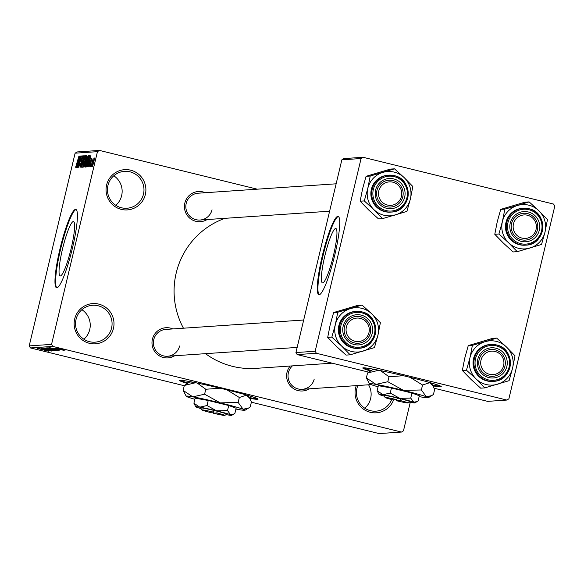 <?xml version="1.0" encoding="UTF-8"?>
<svg xmlns="http://www.w3.org/2000/svg" width="584" height="584" viewBox="0 0 584 584"><rect width="100%" height="100%" fill="white"/><g stroke="black" fill="none" stroke-linecap="round" stroke-linejoin="round"><path stroke-width="0.88" d="M81.891 309.695A18.491 18.265 -93.9 0 1 83.899 339.238M74.694 318.952A20.17 19.929 -93.9 0 1 98.74 304.111A20.17 19.929 -93.9 0 1 113.442 328.464A20.17 19.929 -93.9 0 1 89.403 343.304A20.17 19.929 -93.9 0 1 74.694 318.952M111.566 328.084A18.491 18.265 86.1 0 0 92.549 305.279A18.491 18.265 86.1 0 0 76.051 319.36A18.491 18.265 86.1 0 0 95.068 342.173A18.491 18.265 86.1 0 0 111.566 328.084M368.577 384.79A18.491 18.265 -93.9 0 1 364.796 408.231M393.594 399.887A20.17 19.929 -93.9 0 1 369.081 411.954A20.17 19.929 -93.9 0 1 356.291 385.63M357.861 385.52A18.491 18.265 86.1 0 0 375.957 411.158A18.491 18.265 86.1 0 0 391.689 399.536M113.792 175.769A18.491 18.265 -93.9 0 1 115.807 205.312M106.602 185.026A20.17 19.929 -93.9 0 1 130.641 170.185A20.17 19.929 -93.9 0 1 145.343 194.538A20.17 19.929 -93.9 0 1 121.304 209.379A20.17 19.929 -93.9 0 1 106.602 185.026M143.474 194.158A18.491 18.265 86.1 0 0 124.458 171.353A18.491 18.265 86.1 0 0 107.96 185.435A18.491 18.265 86.1 0 0 126.969 208.247A18.491 18.265 86.1 0 0 143.474 194.158M249.769 398.346A40.34 1.876 -166.6 0 0 257.551 399.317A40.34 1.876 -166.6 0 0 258.048 399.149A40.34 1.876 -166.6 0 0 222.154 388.667A40.34 1.876 -166.6 0 0 180.062 380.286A40.34 1.876 -166.6 0 0 179.565 380.454A40.34 1.876 -166.6 0 0 187.318 383.469M333.486 255.405A28.003 4.139 -76.2 0 0 335.837 228.505A28.003 4.139 -76.2 0 0 324.821 255.989A28.003 4.139 -76.2 0 0 322.478 282.89A28.003 4.139 -76.2 0 0 333.486 255.405M334.749 255.113A40.34 5.964 -76.2 0 0 338.129 216.365A40.34 5.964 -76.2 0 0 322.273 255.96A40.34 5.964 -76.2 0 0 318.886 294.716A40.34 5.964 -76.2 0 0 334.749 255.113M338.435 216.503A40.34 5.964 -76.2 0 0 322.916 256.12A40.34 5.964 -76.2 0 0 319.222 294.73M62.503 249.039A28.003 4.139 103.8 0 1 73.518 221.555A28.003 4.139 103.8 0 1 71.168 248.448A28.003 4.139 103.8 0 1 60.159 275.94A28.003 4.139 103.8 0 1 62.503 249.039M72.431 248.163A40.34 5.964 -76.2 0 0 75.81 209.415A40.34 5.964 -76.2 0 0 59.955 249.01A40.34 5.964 -76.2 0 0 56.568 287.759A40.34 5.964 -76.2 0 0 72.431 248.163M76.117 209.554A40.34 5.964 -76.2 0 0 60.597 249.171A40.34 5.964 -76.2 0 0 56.904 287.781M309.308 388.827A15.126 14.943 -93.9 0 1 290.204 366.029M292.431 365.876A13.447 13.286 86.1 0 0 302.213 389.309A13.447 13.286 86.1 0 0 314.214 379.067M174.667 355.758A15.126 14.943 -93.9 0 1 152.395 339.246A15.126 14.943 -93.9 0 1 172.842 328.931M303.687 320.017L165.754 329.412A13.447 13.286 86.1 0 0 153.753 339.654A13.447 13.286 86.1 0 0 167.579 356.247A13.447 13.286 86.1 0 0 179.58 345.998M207.123 219.547A15.126 14.943 -93.9 0 1 184.843 203.028A15.126 14.943 -93.9 0 1 205.291 192.72M336.136 183.807L198.202 193.202A13.447 13.286 86.1 0 0 186.201 203.444A13.447 13.286 86.1 0 0 200.027 220.029A13.447 13.286 86.1 0 0 212.028 209.787M184.201 385.966A100.85 99.63 -93.9 0 1 182.836 385.367M332.128 363.175L255.719 368.373A77.314 76.38 -93.9 0 1 205.502 353.663M183.442 328.208A77.314 76.38 -93.9 0 1 176.207 272.998A77.314 76.38 -93.9 0 1 224.92 218.336M432.985 385.871A40.34 1.876 -166.6 0 0 440.767 386.842A40.34 1.876 -166.6 0 0 441.263 386.674A40.34 1.876 -166.6 0 0 405.369 376.191A40.34 1.876 -166.6 0 0 363.277 367.803A40.34 1.876 -166.6 0 0 362.781 367.971A40.34 1.876 -166.6 0 0 370.533 370.993M62.904 349.772L64.517 350.166L62.904 349.772M59.597 349.166L63.853 350.217L59.597 349.166M61.765 349.852L63.379 350.247L61.765 349.852M60.451 349.663L54.188 348.247L60.451 349.663M57.276 349.604L49.538 347.648L57.327 349.4M58.415 350.582L46.808 347.787L58.451 350.619M55.699 350.765L44.092 347.969L55.735 350.801M48.8 351.254L37.551 348.458L48.822 351.276M47.501 350.867L46.815 350.692M52.772 346.414L30.426 347.933L29.2 345.903L51.553 344.385L52.772 346.414L401.471 432.058L403.471 430.817L410.267 402.31M30.426 347.933L184.259 385.717M251.368 402.201L379.118 433.576L401.471 432.058M46.121 350.363L38.383 348.407L46.172 350.159M41.698 348.889L51.618 351.05L41.712 348.838M51.786 350.67L41.464 348.152L51.852 350.546M43.493 348.057L54.268 350.867L42.318 348.137L52.859 350.546L43.493 348.057M54.108 349.838L56.414 350.721L45.114 347.947L54.108 349.838M54.531 349.057L59.13 350.539L47.83 347.765L54.531 349.057M61.481 349.064L56.845 348.071L61.481 349.064M64.459 349.67L66.072 350.064L64.459 349.67M51.553 344.385L97.462 151.657L75.11 153.183L77.117 151.942L99.462 150.424L257.259 189.179M91.695 166.513L92.082 164.878L91.695 166.513M90.556 166.593L90.951 164.958L90.556 166.593M87.688 166.783L90.914 155.322L88.717 166.717L89.213 163.323L88.644 163.359L87.688 166.783M88.235 155.366L87.432 161.191L85.395 167.09L86.118 161.418L88.22 155.359M82.68 167.272L83.403 161.6L85.476 155.541L84.709 161.374L82.651 167.265M80.088 167.447L80.461 163.63L80.417 166.112L81.22 164.133L81.636 158.885L82.848 155.724L82.534 159.103L82.534 157.06L81.563 160.074L81.388 164.097L80.052 167.447M82.921 157.154L82.534 157.06M76.533 167.542L79.76 156.081L77.562 167.477L78.059 164.082L77.49 164.119L76.533 167.542M29.2 345.903L75.11 153.183M75.716 166.951L78.92 156.132L77.066 163.9L75.781 167.739L75.716 166.951L76.19 167.068M77.92 167.447L80.475 156.03L79.168 165.133L81.519 155.957L78.796 167.389L80.096 158.3L77.92 167.447M81.446 167.214L83.519 155.826L81.672 165.878L84.687 155.745L81.446 167.214M86.899 155.614L85.403 163.637L84.103 167.031L83.592 167.068L86.315 155.629L86.87 155.607M86.79 166.849L86.308 166.878L89.031 155.446L89.491 155.417L88.79 161.023L86.79 166.849M89.615 155.446L89.031 155.446M89.695 166.798L89.929 164.148L89.994 165.608L90.52 164.301L90.805 160.578L91.746 158.184L90.739 164.082L89.695 166.798M91.031 166.557L93.243 158.082L91.031 166.557M94.447 158.008L93.863 162.191L92.352 166.615L92.922 162.337L94.425 158.008M315.17 351.247L316.389 353.276L297.161 354.583L295.935 352.553L315.17 351.247L361.08 158.519L341.852 159.833L343.852 158.593L363.08 157.286L553.574 204.072L554.8 206.101L508.89 398.821L506.883 400.062L487.655 401.369L434.16 388.229M297.161 354.583L368.679 372.147M316.389 353.276L506.883 400.062M295.935 352.553L341.852 159.833M363.08 157.286L361.08 158.519M363.489 367.796A40.34 1.876 -166.6 0 0 371.3 370.519M432.518 385.104A40.34 1.876 -166.6 0 0 440.708 386.192M99.462 150.424L97.462 151.657M180.273 380.272A40.34 1.876 -166.6 0 0 188.084 383.002M249.295 397.58A40.34 1.876 -166.6 0 0 257.493 398.668M78.811 159.447L77.862 162.783L78.322 162.746L78.811 159.447M78.439 162.921L77.862 162.783M85.271 158.811L85.154 156.877L83.403 161.6M84.709 161.388L85.103 158.775M83.563 161.607L82.979 165.936L83.381 166.031L82.994 165.936L84.556 161.352M86.987 155.797L86.315 155.629M86.162 156.957L85.344 160.374L86.388 158.636L86.162 156.957M85.979 160.527L85.344 160.374M86.885 157.03L86.447 156.935M85.03 161.71L84.074 165.717L84.629 165.535L85.235 163.659L85.03 161.71M84.775 165.892L84.074 165.717M85.782 161.783L85.352 161.688M84.804 165.79L84.425 165.695M87.987 158.629L87.877 156.695L88.286 156.797L87.892 156.702L86.118 161.418M87.425 161.206L87.819 158.585M86.279 161.425L85.717 165.754L86.096 165.849L85.717 165.754L87.271 161.169M88.877 156.775L86.79 165.535L87.899 163.819L88.629 161.023L89.352 156.965L88.877 156.775M87.483 165.703L86.79 165.535M89.637 156.87L89.272 156.775M89.615 157.03L89.169 156.753M87.512 165.615L87.089 165.513M89.965 158.687L89.016 162.023L89.476 161.987L89.965 158.687M89.593 162.162L89.016 162.023M94.119 159.191L92.644 165.425L94.141 159.198M41.727 349.217L45.318 350.006L41.727 349.217M47.727 348.684L54.429 350.356M50.348 349.305L47.713 348.736M54.363 350.495L50.341 349.356M46.596 348.261L50.348 349.028L46.647 348.057M51.297 349.414L55.641 350.312L51.341 349.21M50.443 348.495L57.144 350.174M53.064 349.123L50.428 348.546M57.115 350.166L53.056 349.174M49.363 347.874L58.371 350.042M50.085 348.02L49.611 348.057M54.356 349.013L50.071 348.093M57.057 349.692L54.349 349.064M58.269 350.181L57.042 349.75M52.874 348.458L56.473 349.247L52.874 348.458M58.02 348.356L64.211 349.867L58.02 348.356M362.846 351.174A22.185 21.915 -93.9 0 1 341.538 345.94L350.181 354.817L374.446 347.604L377.943 335.121L380.381 322.718L371.738 313.842L362.036 305.038L337.764 312.25L335.333 324.66L331.836 337.136L341.538 345.94A22.185 21.915 -93.9 0 1 350.429 308.608A22.185 21.915 -93.9 0 1 377.943 335.121A22.185 21.915 86.1 0 1 362.846 351.174M354.174 344.516A15.126 14.943 -93.9 0 1 343.151 326.252A15.126 14.943 -93.9 0 1 361.182 315.119A15.126 14.943 -93.9 0 1 372.205 333.391A15.126 14.943 -93.9 0 1 354.174 344.516M360.532 316.769A13.447 13.286 86.1 0 0 344.18 328.69A13.447 13.286 86.1 0 0 358.335 343.253A13.447 13.286 86.1 0 0 360.532 316.769M352.356 347.86A18.491 18.265 86.1 0 0 357.897 348.334L358.78 348.276A18.491 18.265 -93.9 0 1 339.319 328.252A18.491 18.265 -93.9 0 1 361.803 311.863A18.491 18.265 -93.9 0 1 358.78 348.276C378.994 348.064 381.702 315.557 361.81 311.863L355.386 311.447A18.491 18.265 86.1 0 0 352.356 347.86M331.836 337.136L327.697 337.421L336.34 346.297L346.042 355.101L350.181 354.817M327.697 337.421L330.135 325.011L333.632 312.528L337.764 312.25M333.632 312.528L357.904 305.315L362.036 305.038M347.422 324.273A11.768 11.622 86.1 0 0 352.21 340.195A11.768 11.622 86.1 0 0 367.935 335.369A11.768 11.622 86.1 0 0 363.146 319.448A11.768 11.622 86.1 0 0 347.422 324.273M369.139 336.18A13.447 13.286 -93.9 0 1 346.268 337.129A13.447 13.286 -93.9 0 1 356.503 316.426A13.447 13.286 -93.9 0 1 369.139 336.18M480.69 363.065A11.768 11.622 86.1 0 0 492.509 374.651A11.768 11.622 86.1 0 0 503.934 362.715A11.768 11.622 86.1 0 0 492.122 351.123A11.768 11.622 86.1 0 0 480.69 363.065M505.335 362.708A13.447 13.286 -93.9 0 1 492.969 376.322A13.447 13.286 -93.9 0 1 478.771 363.109A13.447 13.286 -93.9 0 1 491.137 349.488A13.447 13.286 -93.9 0 1 505.335 362.708M401.748 193.428A11.768 11.622 86.1 0 0 389.937 181.843A11.768 11.622 86.1 0 0 378.505 193.786A11.768 11.622 86.1 0 0 390.324 205.371A11.768 11.622 86.1 0 0 401.748 193.428M376.585 193.83A13.447 13.286 -93.9 0 1 388.951 180.208A13.447 13.286 -93.9 0 1 403.15 193.421A13.447 13.286 -93.9 0 1 390.784 207.043A13.447 13.286 -93.9 0 1 376.585 193.83M535.024 232.228A11.768 11.622 86.1 0 0 530.228 216.306A11.768 11.622 86.1 0 0 514.504 221.124A11.768 11.622 86.1 0 0 519.293 237.046A11.768 11.622 86.1 0 0 535.024 232.228M512.781 220.351A13.447 13.286 -93.9 0 1 535.652 219.401A13.447 13.286 -93.9 0 1 525.418 240.112A13.447 13.286 -93.9 0 1 512.781 220.351M484.815 387.885L480.676 388.17L470.974 379.366L462.338 370.49L466.47 370.205L476.172 379.009L484.815 387.885L509.087 380.673L512.577 368.19L515.015 355.78L506.372 346.911L496.67 338.107L485.07 341.676A22.185 21.915 -93.9 0 1 512.577 368.19A22.185 21.915 -93.9 0 1 476.172 379.009A22.185 21.915 -93.9 0 1 469.967 357.729L466.47 370.205M495.816 348.188A15.126 14.943 -93.9 0 1 506.839 366.46A15.126 14.943 -93.9 0 1 488.808 377.585A15.126 14.943 -93.9 0 1 477.785 359.321A15.126 14.943 -93.9 0 1 495.816 348.188M488.939 375.972A13.447 13.286 86.1 0 0 505.291 364.051A13.447 13.286 86.1 0 0 491.137 349.488A13.447 13.286 86.1 0 0 488.939 375.972M490.02 344.516A18.491 18.265 86.1 0 0 486.99 380.921A18.491 18.265 86.1 0 0 492.531 381.403L493.414 381.345A18.491 18.265 -93.9 0 1 473.952 361.321A18.491 18.265 -93.9 0 1 496.436 344.932A18.491 18.265 -93.9 0 1 493.414 381.345C513.635 381.133 516.336 348.626 496.444 344.932L490.02 344.516M462.338 370.49L464.769 358.08L468.266 345.597L492.538 338.384L496.67 338.107M468.266 345.597L472.405 345.319L469.967 357.729A22.185 21.915 86.1 0 1 485.07 341.676L472.405 345.319M395.295 214.963A22.185 21.915 -93.9 0 1 373.986 209.729L382.629 218.606L406.902 211.393L410.399 198.91L412.83 186.5L404.186 177.631L394.485 168.827L370.219 176.04L367.781 188.442L364.285 200.925L373.986 209.729A22.185 21.915 -93.9 0 1 382.885 172.397A22.185 21.915 -93.9 0 1 410.399 198.91A22.185 21.915 86.1 0 1 395.295 214.963M386.63 208.306A15.126 14.943 -93.9 0 1 375.6 190.041A15.126 14.943 -93.9 0 1 393.631 178.908A15.126 14.943 -93.9 0 1 404.661 197.173A15.126 14.943 -93.9 0 1 386.63 208.306M392.981 180.558A13.447 13.286 86.1 0 0 376.629 192.479A13.447 13.286 86.1 0 0 390.784 207.043A13.447 13.286 86.1 0 0 392.981 180.558M384.812 211.642A18.491 18.265 86.1 0 0 390.346 212.123L391.229 212.065A18.491 18.265 -93.9 0 1 371.767 192.041A18.491 18.265 -93.9 0 1 394.251 175.653A18.491 18.265 -93.9 0 1 391.229 212.065C411.45 211.853 414.151 179.346 394.258 175.653L387.834 175.237A18.491 18.265 86.1 0 0 384.812 211.642M364.285 200.925L360.153 201.21L368.789 210.087L378.49 218.891L382.629 218.606M360.153 201.21L362.584 188.8L366.08 176.317L370.219 176.04M366.08 176.317L390.353 169.105L394.485 168.827M517.263 251.675L513.124 251.952L503.423 243.156L494.787 234.279L498.926 233.994L508.62 242.798L517.263 251.675L541.536 244.462L545.033 231.979L547.464 219.569L538.828 210.693L529.126 201.896L517.519 205.466A22.185 21.915 -93.9 0 1 545.033 231.979A22.185 21.915 -93.9 0 1 508.62 242.798A22.185 21.915 -93.9 0 1 502.415 221.511L498.926 233.994M528.264 211.977A15.126 14.943 -93.9 0 1 539.295 230.242A15.126 14.943 -93.9 0 1 521.264 241.374A15.126 14.943 -93.9 0 1 510.234 223.11A15.126 14.943 -93.9 0 1 528.264 211.977M521.388 239.761A13.447 13.286 86.1 0 0 537.74 227.84A13.447 13.286 86.1 0 0 523.592 213.277A13.447 13.286 86.1 0 0 521.388 239.761M522.468 208.298A18.491 18.265 86.1 0 0 519.446 244.711A18.491 18.265 86.1 0 0 524.979 245.192L525.863 245.134A18.491 18.265 -93.9 0 1 506.408 225.11A18.491 18.265 -93.9 0 1 528.885 208.722A18.491 18.265 -93.9 0 1 525.863 245.134C546.084 244.922 548.785 212.415 528.892 208.722L522.468 208.298M494.787 234.279L497.218 221.869L500.714 209.386L524.987 202.173L529.126 201.896M500.714 209.386L504.853 209.101L502.415 221.511A22.185 21.915 86.1 0 1 517.519 205.466L504.853 209.101M213.547 412.143L209.948 412.392A11.768 0.547 -166.6 0 1 201.918 409.968L200.677 407.946A13.447 0.628 -166.6 0 1 214.197 410.494L213.547 412.143A11.768 0.547 -166.6 0 0 201.918 409.968M226.096 414.611A18.491 0.861 -166.6 0 0 227.694 414.903A18.491 0.861 -166.6 0 0 231.702 415.348A18.491 0.861 -166.6 0 0 230.556 414.713L233.841 414.041L234.914 413.289L236.118 408.231L228.724 405.515L208.225 400.478L195.114 398.157L193.903 403.216L195.771 406.793A18.491 0.861 -166.6 0 0 196.939 407.355A18.491 0.861 -166.6 0 0 201.115 408.661M227.519 410.574L216.606 410.837A18.491 0.861 -166.6 0 1 230.556 414.713L227.519 410.574L228.724 405.515M207.013 405.537L199.801 407.157A18.491 0.861 -166.6 0 1 216.606 410.837L207.013 405.537L208.225 400.478M195.771 406.793A18.491 0.861 -166.6 0 1 199.801 407.157L193.903 403.216M235.921 409.07A30.251 1.409 -166.6 0 0 238.44 409.53A30.251 1.409 -166.6 0 0 245.003 410.26A30.251 1.409 -166.6 0 0 243.119 409.216A30.251 1.409 -166.6 0 0 220.292 402.872A30.251 1.409 -166.6 0 0 192.793 396.85A30.251 1.409 -166.6 0 0 186.201 396.251A30.251 1.409 -166.6 0 0 188.114 397.171A30.251 1.409 -166.6 0 0 194.844 399.281M238.155 402.449L243.119 409.216L248.492 408.114L250.251 406.887L251.434 401.938L249.638 398.135L246.463 395.171L239.331 397.5L238.155 402.449L220.292 402.872L204.597 394.207L205.78 389.258L220.153 388.192M226.928 389.842L239.331 397.5M204.597 394.207L192.793 396.85L183.15 390.404L184.325 385.455L195.574 382.724M197.268 383.067L205.78 389.258M183.15 390.404L186.201 396.251M195.136 382.629A30.251 1.409 -166.6 0 0 189.581 382.082L184.325 385.455M243.17 394.076A30.251 1.409 13.4 0 1 246.463 395.171A30.251 1.409 -166.6 0 1 248.375 396.083L249.638 398.135M213.299 411.567L213.175 413.187A11.768 0.547 -166.6 0 0 224.789 415.414L226.811 414.173A13.447 0.628 -166.6 0 0 217.423 411.289L214.197 410.494M213.175 413.187L216.773 412.939L217.423 411.289M224.789 415.414A11.768 0.547 -166.6 0 0 216.773 412.939M396.762 399.668L393.163 399.916A11.768 0.547 -166.6 0 1 385.133 397.492L383.892 395.47A13.447 0.628 -166.6 0 1 397.412 398.018L396.762 399.668A11.768 0.547 -166.6 0 0 385.133 397.492M409.311 402.135A18.491 0.861 -166.6 0 0 410.917 402.427A18.491 0.861 -166.6 0 0 414.917 402.872A18.491 0.861 -166.6 0 0 413.771 402.237L417.056 401.566L418.129 400.814L419.334 395.748L411.946 393.039L391.441 388.002L378.33 385.681L377.125 390.74L378.987 394.317A18.491 0.861 -166.6 0 0 380.155 394.872A18.491 0.861 -166.6 0 0 384.33 396.178M410.734 398.098L399.821 398.361A18.491 0.861 -166.6 0 1 413.771 402.237L410.734 398.098L411.946 393.039M390.236 393.061L383.016 394.682A18.491 0.861 -166.6 0 1 399.821 398.361L390.236 393.061L391.441 388.002M378.987 394.317A18.491 0.861 -166.6 0 1 383.016 394.682L377.125 390.74M419.137 396.587A30.251 1.409 -166.6 0 0 421.655 397.054A30.251 1.409 -166.6 0 0 428.218 397.784A30.251 1.409 -166.6 0 0 426.335 396.733A30.251 1.409 -166.6 0 0 403.507 390.397A30.251 1.409 -166.6 0 0 376.008 384.374A30.251 1.409 -166.6 0 0 369.416 383.776A30.251 1.409 -166.6 0 0 371.329 384.695A30.251 1.409 -166.6 0 0 378.06 386.805M421.371 389.966L426.335 396.733L431.707 395.638L433.467 394.404L434.649 389.455L432.853 385.659L429.685 382.688L422.546 385.017L421.371 389.966L403.507 390.397L387.82 381.724L388.995 376.775L403.369 375.709M410.151 377.366L422.546 385.017M387.82 381.724L376.008 384.374L366.365 377.928L367.54 372.979L378.79 370.241M380.483 370.584L388.995 376.775M366.365 377.928L369.416 383.776M378.352 370.154A30.251 1.409 -166.6 0 0 372.796 369.599L367.54 372.979M426.386 381.6A30.251 1.409 13.4 0 1 429.685 382.688A30.251 1.409 -166.6 0 1 431.591 383.608L432.853 385.659M397.427 398.018L400.639 398.814A13.447 0.628 -166.6 0 1 410.026 401.697L408.004 402.938A11.768 0.547 -166.6 0 0 399.989 400.463L400.639 398.814M396.514 399.091L396.39 400.704L399.989 400.463M396.39 400.704A11.768 0.547 -166.6 0 0 408.004 402.938M81.767 162.104L81.322 161.994M353.634 346.808A17.483 17.272 86.1 0 0 374.468 333.946A17.483 17.272 86.1 0 0 361.722 312.834A17.483 17.272 86.1 0 0 340.888 325.697A17.483 17.272 86.1 0 0 353.634 346.808M496.356 345.903A17.483 17.272 86.1 0 0 475.522 358.766A17.483 17.272 86.1 0 0 488.268 379.877A17.483 17.272 86.1 0 0 509.102 367.015A17.483 17.272 86.1 0 0 496.356 345.903M386.082 210.59A17.483 17.272 86.1 0 0 406.917 197.735A17.483 17.272 86.1 0 0 394.178 176.623A17.483 17.272 86.1 0 0 373.337 189.486A17.483 17.272 86.1 0 0 386.082 210.59M528.812 209.692A17.483 17.272 86.1 0 0 507.978 222.555A17.483 17.272 86.1 0 0 520.716 243.659A17.483 17.272 86.1 0 0 541.551 230.797A17.483 17.272 86.1 0 0 528.812 209.692M89.228 156.76L89.637 156.855M167.579 356.247L297.161 347.422M371.125 384.615L302.213 389.309M329.61 211.204L200.027 220.029M245.003 410.26L248.375 408.187M231.702 415.348L233.768 414.085M428.218 397.784L431.591 395.711M414.917 402.872L416.983 401.609"/></g></svg>

